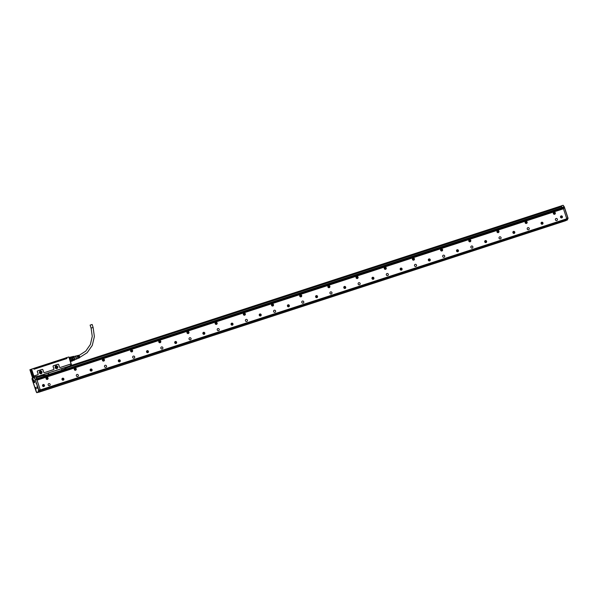 <?xml version="1.0" encoding="UTF-8"?>
<svg xmlns="http://www.w3.org/2000/svg" width="598" height="598" viewBox="0 0 598 598"><rect width="100%" height="100%" fill="white"/><g stroke="black" fill="none" stroke-linecap="round" stroke-linejoin="round"><path stroke-width="0.9" d="M70.19 365.827L36.934 376.65L70.19 365.827L61.34 368.906L62.364 369.998L67.088 367.628L561.425 206.706M71.169 364.257L70.758 364.003L71.297 364.645L70.198 365.557M70.796 364.055L60.226 367.493A0.62 0.591 69.1 0 1 59.464 367.09L58.686 364.72A0.62 0.591 69.1 0 0 57.924 364.317L53.528 365.744A0.62 0.591 69.1 0 0 53.162 366.522L53.087 366.544A0.688 0.65 -110.9 0 1 53.491 365.692L53.528 365.744M53.087 366.544L53.865 368.914A0.561 0.531 69.1 0 1 53.536 369.609L53.573 369.661A0.62 0.591 69.1 0 0 53.94 368.884L53.162 366.522M53.573 369.661L44.439 372.636A0.62 0.591 69.1 0 1 43.684 372.225L42.899 369.863A0.62 0.591 69.1 0 0 42.144 369.452L37.749 370.887A0.62 0.591 69.1 0 0 37.375 371.657L37.3 371.687A0.688 0.65 -110.9 0 1 37.711 370.835L37.749 370.887M37.3 371.687L38.085 374.049A0.561 0.531 69.1 0 1 37.756 374.744L37.794 374.797A0.62 0.591 69.1 0 0 38.16 374.027L37.375 371.657M37.794 374.797L34.265 375.948M36.067 376.531L34.594 376.919L34.086 376.336M57.744 366.828A1.42 1.346 69.1 0 0 56.01 365.901A1.42 1.346 69.1 0 0 56.638 368.652A1.42 1.346 69.1 0 0 57.744 366.828M41.957 371.971A1.42 1.346 69.1 0 0 40.23 371.044A1.42 1.346 69.1 0 0 40.858 373.787A1.42 1.346 69.1 0 0 41.957 371.971M31.612 369.116L33.727 368.428L29.907 369.758L31.612 369.116L34.213 377.114L39.894 375.761M71.117 365.034L70.235 365.55M68.815 357.006L66.625 357.589L68.815 357.006L71.297 364.645M70.758 364.003L60.226 367.493M57.924 364.317L57.886 364.264A0.688 0.65 -110.9 0 1 58.724 364.713L59.501 367.075A0.561 0.531 69.1 0 0 60.189 367.441M57.886 364.264L53.491 365.692M53.536 369.609L44.439 372.636M42.144 369.452L42.107 369.4A0.688 0.65 -110.9 0 1 42.936 369.848L43.721 372.218A0.561 0.531 69.1 0 0 44.401 372.584M42.107 369.4L37.711 370.835M37.756 374.744L34.228 375.895M57.632 366.866A1.323 1.256 69.1 0 0 55.958 366.021A1.323 1.256 69.1 0 0 55.233 367.65A1.323 1.256 69.1 0 0 57.7 367.389A1.323 1.256 69.1 0 0 57.632 366.866M41.845 372.008A1.323 1.256 69.1 0 0 40.178 371.156A1.323 1.256 69.1 0 0 39.453 372.786A1.323 1.256 69.1 0 0 41.912 372.532A1.323 1.256 69.1 0 0 41.845 372.008M43.153 374.692L48.789 372.995L48.161 374.625L46.651 375.096L48.154 374.625M44.005 374.423L39.931 375.746L44.013 374.423M65.87 367.456L70.198 365.886M36.269 376.531L32.666 377.697L34.206 376.949L31.432 369.175M68.89 356.931L71.498 364.81L68.89 356.931M66.699 357.694L66.976 358.523L34.004 369.258L33.727 368.428M56.683 368.555A1.323 1.256 69.1 0 0 55.756 366.118M40.903 373.69A1.323 1.256 69.1 0 0 39.976 371.261M43.146 374.699L42.944 375.312M62.364 370.035L46.644 375.103L42.929 375.619L43.235 374.811L44.073 374.55M67.14 367.74L66.617 367.127M29.907 369.714L30.543 371.679A26.409 8.11 -108 0 0 32.501 377.592L32.606 377.622M66.632 357.552L65.085 358.187M32.718 373.399L33.032 374.311M32.77 375.993A1.293 0.396 -108 0 0 33.54 377.076A1.293 0.396 -108 0 0 33.51 375.708A1.293 0.396 -108 0 0 32.74 374.617A1.293 0.396 -108 0 0 32.77 375.993M32.524 375.918L32.187 375.342L32.12 376.067L32.598 376.605L32.524 375.918M30.603 371.223A2.272 0.695 -108 0 0 31.373 373.444A2.272 0.695 -108 0 0 32.299 374.161A2.272 0.695 -108 0 0 32.434 372.853A2.272 0.695 -108 0 0 30.902 369.87A2.272 0.695 -108 0 0 30.603 371.223M55.764 366.679A0.777 0.74 69.1 0 0 55.315 367.665A0.777 0.74 69.1 0 0 56.287 368.144A0.777 0.74 69.1 0 0 56.713 367.172A0.777 0.74 69.1 0 0 55.764 366.679M40.477 373.294A0.777 0.74 69.1 0 0 40.926 372.307A0.777 0.74 69.1 0 0 39.954 371.829A0.777 0.74 69.1 0 0 39.528 372.801A0.777 0.74 69.1 0 0 40.477 373.294M42.929 375.619L36.433 377.585L43.019 375.185L36.411 377.562L42.877 375.477M66.834 367.426L561.41 206.654M67.058 367.606L561.425 206.699L67.073 367.598M36.912 367.359L34.572 368.121M53.207 362.014L55.457 361.327M38.317 367.852L62.536 359.966M38.287 367.733L37.457 368.129M37.226 368.204L33.966 369.138M63.418 359.675L62.506 359.846M36.127 368.562L35.596 368.734M38.392 367.822L61.422 360.213M32.225 375.365L32.613 376.561M55.838 368.166A0.777 0.74 69.1 0 0 55.382 366.978M40.051 373.302A0.777 0.74 69.1 0 0 39.603 372.12M63.366 359.57L66.789 358.456L63.732 359.533M33.593 368.45L66.341 357.783L66.587 358.516M35.581 368.697L33.989 369.213M37.211 368.166L36.112 368.518M66.55 357.716L66.782 358.464L66.341 357.783M33.451 375.537L33.204 376.037M33.084 375.671L32.718 374.886L33.466 375.514C32.942 374.498 32.703 374.468 32.733 375.432M33.391 375.537L32.77 375.776M33.518 375.925L33.361 376.875L32.897 376.157L33.593 375.895M70.078 360.482A1.958 0.605 -108 0 0 69.988 360.018L70.205 360.078A2.115 0.65 72 0 1 70.325 360.893L70.115 360.908M69.473 358.643A1.958 0.605 -108 0 1 69.667 359.054L72.485 358.142A1.958 0.605 -108 0 1 72.807 359.106L69.988 360.018M69.667 359.054L72.448 358.053A1.958 0.605 -108 0 0 72.104 357.417L72.066 357.357A1.958 0.605 -108 0 0 71.655 356.976L69.181 357.776M72.448 358.053L74.361 357.432L74.735 358.568A1.958 0.605 -108 0 1 74.84 359.301L74.728 359.981L74.84 359.301L72.934 359.921A1.958 0.605 72 0 1 72.934 359.996A1.958 0.605 72 0 1 72.844 360.572L70.429 361.536M70.377 361.379L72.844 360.572M72.934 359.921A1.958 0.605 -108 0 0 72.829 359.189A1.958 0.605 72 0 0 72.807 359.106L70.205 360.078M69.248 358.277L69.42 358.172A2.115 0.65 72 0 1 69.809 358.875M72.066 357.357L69.42 358.172M71.655 356.976L69.129 357.619M32.337 372.36L32.427 372.816A2.183 0.673 72 0 1 32.225 374.101A2.183 0.673 72 0 1 31.978 374.056A2.183 0.673 72 0 1 31.963 374.049A2.145 0.658 72 0 1 30.655 371.268A2.145 0.658 72 0 1 30.685 370.169L31.993 371.298M72.934 359.996L70.325 360.893M72.859 360.063A2.115 0.65 -108 0 0 72.739 359.256M72.343 358.053A2.115 0.65 -108 0 0 71.962 357.342M74.735 358.568L72.829 359.189M74.361 357.432A1.958 0.605 -108 0 0 74.204 357.126A1.958 0.605 -108 0 0 74.01 356.797L73.524 356.341L74.01 356.797L72.104 357.417M73.3 356.415A1.958 0.605 -108 0 1 73.405 356.341A1.958 0.605 -108 0 1 73.524 356.341L71.625 356.961M30.707 370.132L30.685 370.169A2.145 0.658 72 0 1 31.567 370.558A2.145 0.658 72 0 1 32.382 372.808A2.145 0.658 72 0 1 31.948 374.042L31.978 374.056M74.488 360.071A1.958 0.605 -108 0 0 74.615 360.071A1.958 0.605 -108 0 0 74.728 359.981L72.829 360.601M74.847 359.51A1.839 0.561 -108 0 0 74.855 359.465A1.839 0.561 -108 0 0 74.264 357.17A1.839 0.561 -108 0 0 73.95 356.7A1.839 0.561 -108 0 0 73.92 356.655M31.634 371.209L31.074 370.685L30.939 371.47L31.634 371.209M31.978 373.384L31.664 371.253M30.939 371.47L31.956 373.391M74.84 359.577L75.968 359.211A1.555 0.478 -108 0 0 76.125 358.942A1.555 0.478 -108 0 0 75.797 357.208A1.555 0.478 -108 0 0 75.004 356.244L73.875 356.61M75.804 359.263A1.652 0.508 -108 0 0 76.036 359.271A1.652 0.508 -108 0 0 76.163 359.017A1.652 0.508 -108 0 0 75.849 357.245A1.652 0.508 -108 0 0 75.019 356.154A1.652 0.508 -108 0 0 74.84 356.296M76.252 359.114A1.555 0.478 -108 0 0 76.29 359.092A1.555 0.478 -108 0 0 76.409 358.852A1.555 0.478 -108 0 0 76.11 357.185A1.555 0.478 -108 0 0 75.326 356.146A1.555 0.478 -108 0 0 75.296 356.154L75.019 356.154M78.846 357.985A1.36 0.419 -108 0 0 79.011 358.008L79.564 357.791A1.323 0.404 -108 0 0 79.691 357.567A1.323 0.404 -108 0 0 79.422 356.102A1.323 0.404 -108 0 0 78.742 355.272L78.166 355.421A1.36 0.419 -108 0 0 78.054 355.541M79.011 358.008A1.36 0.419 -108 0 0 79.145 357.783A1.36 0.419 -108 0 0 79.063 356.871L78.787 356.961A1.383 0.426 -108 0 1 78.869 357.888A1.383 0.426 -108 0 1 78.734 358.12L78.405 358.254A1.405 0.434 -108 0 0 78.547 358.015A1.405 0.434 -108 0 0 78.458 357.066L78.181 357.156A1.428 0.441 -108 0 1 78.271 358.127A1.428 0.441 -108 0 1 78.129 358.366L77.8 358.494A1.45 0.441 -108 0 0 77.942 358.254A1.45 0.441 -108 0 0 77.845 357.26L77.568 357.35A1.465 0.449 -108 0 1 77.665 358.359A1.465 0.449 -108 0 1 77.523 358.606L76.036 359.271M75.311 356.146L76.619 355.817A1.465 0.449 -108 0 1 77.374 356.759L77.65 356.67A1.45 0.441 -108 0 0 76.903 355.743L77.247 355.653A1.428 0.441 -108 0 1 77.979 356.565L78.256 356.475A1.405 0.434 -108 0 0 77.538 355.578L77.882 355.496A1.383 0.426 -108 0 1 78.592 356.371L78.869 356.281A1.36 0.419 -108 0 0 78.166 355.421M77.605 355.877L78.166 356.505M78.203 355.683L78.787 356.303M78.929 357.768L79.063 356.871M78.308 357.97L78.458 357.066M77.688 358.172L77.845 357.26M77 356.072L77.546 356.707M91.098 328.093L93.109 327.427L92.129 324.467L90.119 325.133L91.098 328.093L92.256 336.405L90.388 344.463L85.753 351.116L79.026 355.429M553.927 212.387A0.934 0.89 69.1 0 0 553.643 213.927A0.934 0.89 69.1 0 0 554.593 214.129A0.934 0.89 -110.9 0 1 553.673 213.92A0.934 0.89 -110.9 0 1 553.942 212.38A0.934 0.89 -110.9 0 1 554.929 213.882A0.912 0.867 -110.9 0 1 553.696 213.897A0.912 0.867 -110.9 0 1 553.636 212.619A0.912 0.867 -110.9 0 1 554.869 212.604A0.934 0.89 -110.9 0 1 554.608 214.129L554.877 212.589L553.912 212.387M553.898 212.23A1.091 1.039 -110.9 0 1 555.28 213.157A1.091 1.039 -110.9 0 1 554.675 214.263M554.152 214.293A1.091 1.039 -110.9 0 1 553.942 212.215A1.091 1.039 -110.9 0 1 555.363 213.15A1.091 1.039 -110.9 0 1 554.152 214.293M40.343 390.15L37.039 380.156L563.466 208.784L566.777 218.778L40.103 390.008M63.68 379.917A1.046 0.994 -110.9 0 1 62.125 379.76A1.046 0.994 -110.9 0 1 62.573 378.22A1.046 0.994 -110.9 0 1 63.68 379.917M90.38 369.295A1.046 0.994 -110.9 0 1 91.943 369.452A1.046 0.994 -110.9 0 1 91.494 370.992A1.046 0.994 -110.9 0 1 90.38 369.295M118.561 360.123A1.046 0.994 -110.9 0 1 120.123 360.28A1.046 0.994 -110.9 0 1 119.675 361.82A1.046 0.994 -110.9 0 1 118.561 360.123M146.749 350.951A1.046 0.994 -110.9 0 1 148.304 351.108A1.046 0.994 -110.9 0 1 147.856 352.648A1.046 0.994 -110.9 0 1 146.749 350.951M174.93 341.772A1.046 0.994 -110.9 0 1 176.485 341.929A1.046 0.994 -110.9 0 1 176.036 343.469A1.046 0.994 -110.9 0 1 174.93 341.772M203.111 332.6A1.046 0.994 -110.9 0 1 204.673 332.757A1.046 0.994 -110.9 0 1 204.217 334.297A1.046 0.994 -110.9 0 1 203.111 332.6M231.291 323.428A1.046 0.994 -110.9 0 1 232.854 323.585A1.046 0.994 -110.9 0 1 232.405 325.125A1.046 0.994 -110.9 0 1 231.291 323.428M259.472 314.249A1.046 0.994 -110.9 0 1 261.034 314.413A1.046 0.994 -110.9 0 1 260.586 315.946A1.046 0.994 -110.9 0 1 259.472 314.249M287.653 305.077A1.046 0.994 -110.9 0 1 289.215 305.234A1.046 0.994 -110.9 0 1 288.767 306.774A1.046 0.994 -110.9 0 1 287.653 305.077M315.834 295.905A1.046 0.994 -110.9 0 1 317.396 296.062A1.046 0.994 -110.9 0 1 316.947 297.602A1.046 0.994 -110.9 0 1 315.834 295.905M344.014 286.726A1.046 0.994 -110.9 0 1 345.577 286.891A1.046 0.994 -110.9 0 1 345.128 288.423A1.046 0.994 -110.9 0 1 344.014 286.726M372.195 277.554A1.046 0.994 -110.9 0 1 373.757 277.711A1.046 0.994 -110.9 0 1 373.309 279.251A1.046 0.994 -110.9 0 1 372.195 277.554M400.376 268.382A1.046 0.994 -110.9 0 1 401.938 268.539A1.046 0.994 -110.9 0 1 401.49 270.079A1.046 0.994 -110.9 0 1 400.376 268.382M428.557 259.203A1.046 0.994 -110.9 0 1 430.119 259.368A1.046 0.994 -110.9 0 1 429.67 260.9A1.046 0.994 -110.9 0 1 428.557 259.203M456.745 250.031A1.046 0.994 -110.9 0 1 458.3 250.188A1.046 0.994 -110.9 0 1 457.851 251.728A1.046 0.994 -110.9 0 1 456.745 250.031M484.926 240.859A1.046 0.994 -110.9 0 1 486.48 241.016A1.046 0.994 -110.9 0 1 486.032 242.556A1.046 0.994 -110.9 0 1 484.926 240.859M513.106 231.68A1.046 0.994 -110.9 0 1 514.661 231.845A1.046 0.994 -110.9 0 1 514.213 233.377A1.046 0.994 -110.9 0 1 513.106 231.68M541.287 222.508A1.046 0.994 -110.9 0 1 542.849 222.665A1.046 0.994 -110.9 0 1 542.401 224.205A1.046 0.994 -110.9 0 1 541.287 222.508M44.237 386.248A1.046 0.994 -110.9 0 1 42.675 386.084A1.046 0.994 -110.9 0 1 43.123 384.551A1.046 0.994 -110.9 0 1 44.237 386.248M562.21 217.62A1.046 0.994 -110.9 0 1 560.647 217.463A1.046 0.994 -110.9 0 1 561.096 215.923A1.046 0.994 -110.9 0 1 562.21 217.62M48.161 384.985A1.091 1.039 -110.9 0 1 48.759 383.647A1.091 1.039 -110.9 0 1 50.127 384.35A1.091 1.039 -110.9 0 1 49.529 385.688A1.091 1.039 -110.9 0 1 48.161 384.985M76.342 375.813A1.091 1.039 -110.9 0 1 76.94 374.475A1.091 1.039 -110.9 0 1 78.316 375.17A1.091 1.039 -110.9 0 1 77.718 376.508A1.091 1.039 -110.9 0 1 76.342 375.813M104.523 366.641A1.091 1.039 -110.9 0 1 105.121 365.303A1.091 1.039 -110.9 0 1 106.496 365.998A1.091 1.039 -110.9 0 1 105.898 367.336A1.091 1.039 -110.9 0 1 104.523 366.641M132.704 357.462A1.091 1.039 -110.9 0 1 133.302 356.124A1.091 1.039 -110.9 0 1 134.677 356.827A1.091 1.039 -110.9 0 1 134.079 358.165A1.091 1.039 -110.9 0 1 132.704 357.462M160.884 348.29A1.091 1.039 -110.9 0 1 161.482 346.952A1.091 1.039 -110.9 0 1 162.858 347.647A1.091 1.039 -110.9 0 1 162.26 348.985A1.091 1.039 -110.9 0 1 160.884 348.29M189.065 339.118A1.091 1.039 -110.9 0 1 189.663 337.78A1.091 1.039 -110.9 0 1 191.039 338.475A1.091 1.039 -110.9 0 1 190.441 339.814A1.091 1.039 -110.9 0 1 189.065 339.118M217.246 329.939A1.091 1.039 -110.9 0 1 217.844 328.601A1.091 1.039 -110.9 0 1 219.219 329.304A1.091 1.039 -110.9 0 1 218.621 330.642A1.091 1.039 -110.9 0 1 217.246 329.939M245.427 320.767A1.091 1.039 -110.9 0 1 246.025 319.429A1.091 1.039 -110.9 0 1 247.4 320.124A1.091 1.039 -110.9 0 1 246.802 321.462A1.091 1.039 -110.9 0 1 245.427 320.767M273.607 311.595A1.091 1.039 -110.9 0 1 274.205 310.257A1.091 1.039 -110.9 0 1 275.581 310.953A1.091 1.039 -110.9 0 1 274.983 312.291A1.091 1.039 -110.9 0 1 273.607 311.595M301.788 302.416A1.091 1.039 -110.9 0 1 302.386 301.078A1.091 1.039 -110.9 0 1 303.762 301.781A1.091 1.039 -110.9 0 1 303.164 303.119A1.091 1.039 -110.9 0 1 301.788 302.416M329.969 293.244A1.091 1.039 -110.9 0 1 330.567 291.906A1.091 1.039 -110.9 0 1 331.942 292.601A1.091 1.039 -110.9 0 1 331.344 293.939A1.091 1.039 -110.9 0 1 329.969 293.244M358.157 284.072A1.091 1.039 -110.9 0 1 358.755 282.734A1.091 1.039 -110.9 0 1 360.123 283.43A1.091 1.039 -110.9 0 1 359.525 284.768A1.091 1.039 -110.9 0 1 358.157 284.072M386.338 274.901A1.091 1.039 -110.9 0 1 386.936 273.555A1.091 1.039 -110.9 0 1 388.304 274.258A1.091 1.039 -110.9 0 1 387.706 275.596A1.091 1.039 -110.9 0 1 386.338 274.901M414.519 265.721A1.091 1.039 -110.9 0 1 415.117 264.383A1.091 1.039 -110.9 0 1 416.492 265.078A1.091 1.039 -110.9 0 1 415.894 266.416A1.091 1.039 -110.9 0 1 414.519 265.721M442.699 256.549A1.091 1.039 -110.9 0 1 443.297 255.211A1.091 1.039 -110.9 0 1 444.673 255.907A1.091 1.039 -110.9 0 1 444.075 257.245A1.091 1.039 -110.9 0 1 442.699 256.549M470.88 247.378A1.091 1.039 -110.9 0 1 471.478 246.032A1.091 1.039 -110.9 0 1 472.854 246.735A1.091 1.039 -110.9 0 1 472.256 248.073A1.091 1.039 -110.9 0 1 470.88 247.378M499.061 238.198A1.091 1.039 -110.9 0 1 499.659 236.86A1.091 1.039 -110.9 0 1 501.034 237.556A1.091 1.039 -110.9 0 1 500.436 238.894A1.091 1.039 -110.9 0 1 499.061 238.198M527.242 229.027A1.091 1.039 -110.9 0 1 527.84 227.689A1.091 1.039 -110.9 0 1 529.215 228.384A1.091 1.039 -110.9 0 1 528.617 229.722A1.091 1.039 -110.9 0 1 527.242 229.027M555.422 219.855A1.091 1.039 -110.9 0 1 556.02 218.509A1.091 1.039 -110.9 0 1 557.396 219.212A1.091 1.039 -110.9 0 1 556.798 220.55A1.091 1.039 -110.9 0 1 555.422 219.855M47.235 377.308A1.091 1.039 -110.9 0 1 47.451 379.386A1.091 1.039 -110.9 0 1 46.024 378.452A1.091 1.039 -110.9 0 1 47.235 377.308M75.071 370.259A1.091 1.039 -110.9 0 1 74.855 368.181A1.091 1.039 -110.9 0 1 76.282 369.116A1.091 1.039 -110.9 0 1 75.071 370.259M103.252 361.087A1.091 1.039 -110.9 0 1 103.035 359.002A1.091 1.039 -110.9 0 1 104.463 359.944A1.091 1.039 -110.9 0 1 103.252 361.087M131.433 351.908A1.091 1.039 -110.9 0 1 131.216 349.83A1.091 1.039 -110.9 0 1 132.644 350.764A1.091 1.039 -110.9 0 1 131.433 351.908M159.614 342.736A1.091 1.039 -110.9 0 1 159.397 340.658A1.091 1.039 -110.9 0 1 160.825 341.593A1.091 1.039 -110.9 0 1 159.614 342.736M187.794 333.564A1.091 1.039 -110.9 0 1 187.578 331.479A1.091 1.039 -110.9 0 1 189.005 332.421A1.091 1.039 -110.9 0 1 187.794 333.564M215.975 324.385A1.091 1.039 -110.9 0 1 215.758 322.307A1.091 1.039 -110.9 0 1 217.186 323.241A1.091 1.039 -110.9 0 1 215.975 324.385M244.156 315.213A1.091 1.039 -110.9 0 1 243.947 313.135A1.091 1.039 -110.9 0 1 245.367 314.07A1.091 1.039 -110.9 0 1 244.156 315.213M272.344 306.041A1.091 1.039 -110.9 0 1 272.127 303.956A1.091 1.039 -110.9 0 1 273.548 304.898A1.091 1.039 -110.9 0 1 272.344 306.041M300.525 296.862A1.091 1.039 -110.9 0 1 300.308 294.784A1.091 1.039 -110.9 0 1 301.736 295.718A1.091 1.039 -110.9 0 1 300.525 296.862M328.706 287.69A1.091 1.039 -110.9 0 1 328.489 285.612A1.091 1.039 -110.9 0 1 329.917 286.547A1.091 1.039 -110.9 0 1 328.706 287.69M356.886 278.519A1.091 1.039 -110.9 0 1 356.67 276.433A1.091 1.039 -110.9 0 1 358.097 277.375A1.091 1.039 -110.9 0 1 356.886 278.519M385.067 269.339A1.091 1.039 -110.9 0 1 384.85 267.261A1.091 1.039 -110.9 0 1 386.278 268.196A1.091 1.039 -110.9 0 1 385.067 269.339M413.248 260.167A1.091 1.039 -110.9 0 1 413.031 258.089A1.091 1.039 -110.9 0 1 414.459 259.024A1.091 1.039 -110.9 0 1 413.248 260.167M441.429 250.996A1.091 1.039 -110.9 0 1 441.212 248.91A1.091 1.039 -110.9 0 1 442.64 249.852A1.091 1.039 -110.9 0 1 441.429 250.996M469.609 241.816A1.091 1.039 -110.9 0 1 469.393 239.738A1.091 1.039 -110.9 0 1 470.82 240.673A1.091 1.039 -110.9 0 1 469.609 241.816M497.79 232.644A1.091 1.039 -110.9 0 1 497.573 230.566A1.091 1.039 -110.9 0 1 499.001 231.501A1.091 1.039 -110.9 0 1 497.79 232.644M525.971 223.473A1.091 1.039 -110.9 0 1 525.754 221.387A1.091 1.039 -110.9 0 1 527.182 222.329A1.091 1.039 -110.9 0 1 525.971 223.473M37.039 380.156L36.68 379.498M566.777 218.778L39.737 390.726L565.88 219.444L566.224 220.475L564.908 220.976L38.683 392.116M566.598 218.846L40.215 390.202L39.483 390.644L39.737 391.712L36.747 392.609L38.691 392.139M40.171 390.382L39.483 390.644M40.126 389.799L39.752 389.926L40.126 389.634L36.889 379.85L36.418 379.842L36.792 379.723M63.291 380.179A1.046 0.994 69.1 0 0 63.724 378.661A1.046 0.994 69.1 0 0 62.551 378.228M91.472 370.999A1.046 0.994 69.1 0 0 91.905 369.482A1.046 0.994 69.1 0 0 90.732 369.056M119.652 361.827A1.046 0.994 69.1 0 0 120.086 360.31A1.046 0.994 69.1 0 0 118.912 359.876M147.833 352.656A1.046 0.994 69.1 0 0 148.267 351.138A1.046 0.994 69.1 0 0 147.093 350.705M176.014 343.476A1.046 0.994 69.1 0 0 176.447 341.959A1.046 0.994 69.1 0 0 175.274 341.533M204.195 334.304A1.046 0.994 69.1 0 0 204.628 332.787A1.046 0.994 69.1 0 0 203.455 332.353M232.383 325.133A1.046 0.994 69.1 0 0 232.816 323.615A1.046 0.994 69.1 0 0 231.635 323.182M260.564 315.953A1.046 0.994 69.1 0 0 260.997 314.436A1.046 0.994 69.1 0 0 259.816 314.01M288.744 306.781A1.046 0.994 69.1 0 0 289.178 305.264A1.046 0.994 69.1 0 0 287.997 304.831M316.925 297.61A1.046 0.994 69.1 0 0 317.359 296.092A1.046 0.994 69.1 0 0 316.178 295.659M345.106 288.43A1.046 0.994 69.1 0 0 345.539 286.913A1.046 0.994 69.1 0 0 344.358 286.487M373.287 279.259A1.046 0.994 69.1 0 0 373.72 277.741A1.046 0.994 69.1 0 0 372.547 277.308M401.467 270.087A1.046 0.994 69.1 0 0 401.901 268.569A1.046 0.994 69.1 0 0 400.727 268.136M429.648 260.907A1.046 0.994 69.1 0 0 430.082 259.39A1.046 0.994 69.1 0 0 428.908 258.964M457.829 251.736A1.046 0.994 69.1 0 0 458.262 250.218A1.046 0.994 69.1 0 0 457.089 249.785M486.01 242.564A1.046 0.994 69.1 0 0 486.443 241.046A1.046 0.994 69.1 0 0 485.27 240.613M514.19 233.384A1.046 0.994 69.1 0 0 514.624 231.867A1.046 0.994 69.1 0 0 513.45 231.441M542.371 224.213A1.046 0.994 69.1 0 0 542.805 222.695A1.046 0.994 69.1 0 0 541.631 222.262M43.848 386.51A1.046 0.994 69.1 0 0 44.282 384.985A1.046 0.994 69.1 0 0 43.101 384.559M561.821 217.881A1.046 0.994 69.1 0 0 562.255 216.364A1.046 0.994 69.1 0 0 561.074 215.938M46.637 377.368A1.091 1.039 -110.9 0 1 48.019 378.295A1.091 1.039 -110.9 0 1 47.406 379.401M74.817 368.196A1.091 1.039 -110.9 0 1 76.2 369.123A1.091 1.039 -110.9 0 1 75.595 370.229M102.998 359.017A1.091 1.039 -110.9 0 1 104.381 359.951A1.091 1.039 -110.9 0 1 103.775 361.057M131.179 349.845A1.091 1.039 -110.9 0 1 132.562 350.772A1.091 1.039 -110.9 0 1 131.956 351.878M159.36 340.673A1.091 1.039 -110.9 0 1 160.742 341.6A1.091 1.039 -110.9 0 1 160.137 342.706M187.54 331.494A1.091 1.039 -110.9 0 1 188.923 332.428A1.091 1.039 -110.9 0 1 188.318 333.535M215.721 322.322A1.091 1.039 -110.9 0 1 217.104 323.249A1.091 1.039 -110.9 0 1 216.498 324.355M243.902 313.15A1.091 1.039 -110.9 0 1 245.285 314.077A1.091 1.039 -110.9 0 1 244.679 315.183M272.083 303.971A1.091 1.039 -110.9 0 1 273.465 304.905A1.091 1.039 -110.9 0 1 272.86 306.012M300.263 294.799A1.091 1.039 -110.9 0 1 301.646 295.726A1.091 1.039 -110.9 0 1 301.041 296.832M328.444 285.627A1.091 1.039 -110.9 0 1 329.834 286.554A1.091 1.039 -110.9 0 1 329.221 287.66M356.632 276.448A1.091 1.039 -110.9 0 1 358.015 277.382A1.091 1.039 -110.9 0 1 357.402 278.489M384.813 267.276A1.091 1.039 -110.9 0 1 386.196 268.203A1.091 1.039 -110.9 0 1 385.583 269.309M412.994 258.104A1.091 1.039 -110.9 0 1 414.377 259.031A1.091 1.039 -110.9 0 1 413.771 260.137M441.175 248.925A1.091 1.039 -110.9 0 1 442.557 249.859A1.091 1.039 -110.9 0 1 441.952 250.966M469.355 239.753A1.091 1.039 -110.9 0 1 470.738 240.68A1.091 1.039 -110.9 0 1 470.133 241.786M497.536 230.581A1.091 1.039 -110.9 0 1 498.919 231.508A1.091 1.039 -110.9 0 1 498.313 232.615M525.717 221.402A1.091 1.039 -110.9 0 1 527.1 222.336A1.091 1.039 -110.9 0 1 526.494 223.443M563.421 208.784L563.219 208.246L36.792 379.618L563.219 208.246M40.171 390.546L566.605 219.174M565.94 219.518L39.498 390.815M566.65 218.412L566.979 218.121L567.128 218.599L566.598 219.01M560.61 206.594L561.253 205.914L562.583 208.291L562.359 207.611L37.098 378.609L562.284 207.491M36.852 379.7L563.742 208.336L563.615 207.954L562.628 208.276M34.064 377.495L32.143 378.228L35.91 376.889L37.323 379.281L36.336 379.603L36.889 379.85M40.126 389.634L39.7 389.776L40.193 390.135M62.558 378.34L62.536 378.347A0.934 0.89 69.1 0 0 62.132 379.73A0.934 0.89 69.1 0 0 63.209 380.089L63.224 380.089A0.934 0.89 69.1 0 0 63.62 378.706A0.934 0.89 69.1 0 0 62.222 378.564A0.934 0.89 69.1 0 0 63.224 380.089M90.724 369.168A0.934 0.89 69.1 0 0 90.313 370.551A0.934 0.89 69.1 0 0 91.389 370.917L91.404 370.91A0.934 0.89 69.1 0 0 91.808 369.534A0.934 0.89 69.1 0 0 90.41 369.392A0.934 0.89 69.1 0 0 91.404 370.91M118.92 359.989L118.897 360.003A0.934 0.89 69.1 0 0 118.494 361.379A0.934 0.89 69.1 0 0 119.57 361.745L119.585 361.738A0.934 0.89 69.1 0 0 119.989 360.362A0.934 0.89 69.1 0 0 118.591 360.22A0.934 0.89 69.1 0 0 119.585 361.738M147.101 350.817L147.078 350.824A0.934 0.89 69.1 0 0 146.674 352.207A0.934 0.89 69.1 0 0 147.751 352.566L147.766 352.566A0.934 0.89 69.1 0 0 148.169 351.183A0.934 0.89 69.1 0 0 146.772 351.041A0.934 0.89 69.1 0 0 147.766 352.566M175.281 341.645L175.259 341.652A0.934 0.89 69.1 0 0 174.855 343.028A0.934 0.89 69.1 0 0 175.932 343.394L175.947 343.387A0.934 0.89 69.1 0 0 176.35 342.011A0.934 0.89 69.1 0 0 174.952 341.869A0.934 0.89 69.1 0 0 175.947 343.387M203.111 332.705A0.934 0.89 69.1 0 0 204.12 334.222L204.127 334.215A0.934 0.89 69.1 0 0 204.531 332.839A0.934 0.89 69.1 0 0 203.111 332.705M231.291 323.533A0.934 0.89 69.1 0 0 232.301 325.043L232.308 325.043A0.934 0.89 69.1 0 0 232.712 323.66A0.934 0.89 69.1 0 0 231.291 323.533M259.801 314.129L259.824 314.122A0.934 0.89 69.1 0 0 259.42 315.497A0.934 0.89 69.1 0 0 260.818 315.639A0.934 0.89 69.1 0 0 259.801 314.129A0.934 0.89 69.1 0 0 259.397 315.505A0.934 0.89 69.1 0 0 260.481 315.871M287.653 305.182A0.934 0.89 69.1 0 0 288.662 306.699L288.67 306.692A0.934 0.89 69.1 0 0 289.073 305.316A0.934 0.89 69.1 0 0 287.653 305.182M316.163 295.778L316.185 295.771A0.934 0.89 69.1 0 0 315.789 297.146A0.934 0.89 69.1 0 0 317.187 297.288A0.934 0.89 69.1 0 0 316.163 295.778A0.934 0.89 69.1 0 0 315.766 297.161A0.934 0.89 69.1 0 0 316.843 297.52M344.014 286.831A0.934 0.89 69.1 0 0 345.024 288.348L345.039 288.341A0.934 0.89 69.1 0 0 345.435 286.965A0.934 0.89 69.1 0 0 344.014 286.831M372.195 277.659A0.934 0.89 69.1 0 0 373.204 279.176L373.219 279.169A0.934 0.89 69.1 0 0 373.615 277.793A0.934 0.89 69.1 0 0 372.532 277.435A0.934 0.89 69.1 0 0 372.195 277.659M400.383 268.487A0.934 0.89 69.1 0 0 401.385 269.997L401.4 269.997A0.934 0.89 69.1 0 0 401.796 268.614A0.934 0.89 69.1 0 0 400.383 268.487M428.893 259.084L428.916 259.076A0.934 0.89 69.1 0 0 428.489 260.459A0.934 0.89 69.1 0 0 429.566 260.825L429.581 260.818A0.934 0.89 69.1 0 0 429.984 259.442A0.934 0.89 69.1 0 0 428.564 259.308A0.934 0.89 69.1 0 0 429.581 260.818M456.745 250.136A0.934 0.89 69.1 0 0 457.747 251.653L457.762 251.646A0.934 0.89 69.1 0 0 458.165 250.27A0.934 0.89 69.1 0 0 456.745 250.136M485.255 240.732L485.277 240.725A0.934 0.89 69.1 0 0 484.851 242.115A0.934 0.89 69.1 0 0 485.927 242.474L485.942 242.474A0.934 0.89 69.1 0 0 486.346 241.091A0.934 0.89 69.1 0 0 484.926 240.964A0.934 0.89 69.1 0 0 485.942 242.474M513.106 231.785A0.934 0.89 69.1 0 0 514.116 233.302A0.934 0.89 69.1 0 0 514.527 231.919A0.934 0.89 69.1 0 0 513.106 231.785M541.616 222.389L541.639 222.381A0.934 0.89 69.1 0 0 541.212 223.764A0.934 0.89 69.1 0 0 542.633 223.899A0.934 0.89 69.1 0 0 541.616 222.389A0.934 0.89 69.1 0 0 541.235 223.757A0.934 0.89 69.1 0 0 542.304 224.123L542.281 224.13M43.086 384.678L43.108 384.671A0.934 0.89 69.1 0 0 42.682 386.054A0.934 0.89 69.1 0 0 44.103 386.188A0.934 0.89 69.1 0 0 43.108 384.671A0.934 0.89 69.1 0 0 42.705 386.046A0.934 0.89 69.1 0 0 43.774 386.42L43.774 386.42M561.059 216.057L561.081 216.05A0.934 0.89 69.1 0 0 560.662 217.433A0.934 0.89 69.1 0 0 562.083 217.567A0.934 0.89 69.1 0 0 561.081 216.05A0.934 0.89 69.1 0 0 560.685 217.425A0.934 0.89 69.1 0 0 561.746 217.792L561.724 217.799M46.674 377.517L47.616 377.727L47.317 379.274A0.934 0.89 -110.9 0 1 46.382 379.065A0.934 0.89 -110.9 0 1 46.666 377.525A0.934 0.89 69.1 0 0 46.412 379.057A0.934 0.89 69.1 0 0 47.339 379.267A0.934 0.89 69.1 0 0 47.616 377.727A0.934 0.89 69.1 0 0 46.674 377.517L46.651 377.525M74.862 368.346L75.797 368.547A0.912 0.867 -110.9 0 1 75.849 369.841A0.912 0.867 -110.9 0 1 74.615 369.863A0.912 0.867 -110.9 0 1 74.556 368.585A0.912 0.867 -110.9 0 1 75.789 368.562L75.498 370.102A0.934 0.89 -110.9 0 1 74.563 369.893A0.934 0.89 -110.9 0 1 74.847 368.346A0.934 0.89 69.1 0 0 74.593 369.885A0.934 0.89 69.1 0 0 75.527 370.087A0.934 0.89 69.1 0 0 75.797 368.547A0.934 0.89 69.1 0 0 74.862 368.346L74.832 368.353M103.043 359.166L103.977 359.376L103.678 360.923A0.934 0.89 -110.9 0 1 102.744 360.721A0.934 0.89 -110.9 0 1 103.028 359.174A0.934 0.89 69.1 0 0 102.774 360.706A0.934 0.89 69.1 0 0 103.708 360.915A0.934 0.89 69.1 0 0 103.977 359.376A0.934 0.89 69.1 0 0 103.043 359.166L103.013 359.181M131.194 350.002L132.158 350.204A0.912 0.867 -110.9 0 1 132.21 351.497A0.912 0.867 -110.9 0 1 130.977 351.512A0.912 0.867 -110.9 0 1 130.917 350.234A0.912 0.867 -110.9 0 1 132.151 350.211L131.889 351.744A0.934 0.89 69.1 0 0 132.158 350.204A0.934 0.89 69.1 0 0 131.224 349.994A0.934 0.89 69.1 0 0 130.955 351.534A0.934 0.89 69.1 0 0 131.889 351.744L131.859 351.751A0.934 0.89 -110.9 0 1 130.925 351.542A0.934 0.89 -110.9 0 1 131.209 350.002M159.404 340.823L160.339 341.024L160.04 342.579A0.934 0.89 -110.9 0 1 159.105 342.37A0.934 0.89 -110.9 0 1 159.389 340.823A0.934 0.89 69.1 0 0 159.135 342.362A0.934 0.89 69.1 0 0 160.07 342.564A0.934 0.89 69.1 0 0 160.339 341.024A0.934 0.89 69.1 0 0 159.404 340.823L159.374 340.83M187.555 331.658L188.519 331.853A0.912 0.867 -110.9 0 1 188.572 333.146A0.912 0.867 -110.9 0 1 187.338 333.168A0.912 0.867 -110.9 0 1 187.279 331.883A0.912 0.867 -110.9 0 1 188.512 331.868L188.25 333.392A0.934 0.89 69.1 0 0 188.519 331.853A0.934 0.89 69.1 0 0 187.585 331.643A0.934 0.89 69.1 0 0 187.316 333.183A0.934 0.89 69.1 0 0 188.25 333.392L188.221 333.4A0.934 0.89 -110.9 0 1 187.286 333.198A0.934 0.89 -110.9 0 1 187.57 331.651M215.766 322.471L216.7 322.681A0.912 0.867 -110.9 0 1 216.753 323.974A0.912 0.867 -110.9 0 1 215.519 323.989A0.912 0.867 -110.9 0 1 215.459 322.711A0.912 0.867 -110.9 0 1 216.693 322.688L216.401 324.228A0.934 0.89 -110.9 0 1 215.467 324.019A0.934 0.89 -110.9 0 1 215.751 322.479A0.934 0.89 69.1 0 0 215.497 324.011A0.934 0.89 69.1 0 0 216.431 324.221A0.934 0.89 69.1 0 0 216.7 322.681A0.934 0.89 69.1 0 0 215.766 322.471L215.736 322.479M244.597 315.049A0.934 0.89 -110.9 0 1 243.648 314.847A0.934 0.89 -110.9 0 1 243.932 313.3A0.934 0.89 69.1 0 0 243.678 314.84A0.934 0.89 69.1 0 0 244.612 315.041A0.934 0.89 69.1 0 0 244.881 313.502A0.934 0.89 69.1 0 0 243.947 313.3L243.917 313.307M272.127 304.12L273.062 304.33A0.912 0.867 -110.9 0 1 273.114 305.623A0.912 0.867 -110.9 0 1 271.881 305.645A0.912 0.867 -110.9 0 1 271.821 304.36A0.912 0.867 -110.9 0 1 273.054 304.345L272.763 305.877A0.934 0.89 -110.9 0 1 271.828 305.675A0.934 0.89 -110.9 0 1 272.112 304.128A0.934 0.89 69.1 0 0 271.858 305.66A0.934 0.89 69.1 0 0 272.793 305.87A0.934 0.89 69.1 0 0 273.062 304.33A0.934 0.89 69.1 0 0 272.127 304.12L272.097 304.135M300.958 296.698A0.934 0.89 -110.9 0 1 300.009 296.496A0.934 0.89 -110.9 0 1 300.293 294.956A0.934 0.89 69.1 0 0 300.039 296.488A0.934 0.89 69.1 0 0 300.973 296.698A0.934 0.89 69.1 0 0 301.243 295.158A0.934 0.89 69.1 0 0 300.308 294.949L300.278 294.956M328.489 285.777L329.431 285.979A0.912 0.867 -110.9 0 1 329.476 287.272A0.912 0.867 -110.9 0 1 328.25 287.294A0.912 0.867 -110.9 0 1 328.19 286.016A0.912 0.867 -110.9 0 1 329.416 285.994L329.132 287.533A0.934 0.89 -110.9 0 1 328.197 287.324A0.934 0.89 -110.9 0 1 328.474 285.777A0.934 0.89 69.1 0 0 328.22 287.317A0.934 0.89 69.1 0 0 329.154 287.518A0.934 0.89 69.1 0 0 329.431 285.979A0.934 0.89 69.1 0 0 328.489 285.777L328.459 285.784M357.327 278.354A0.934 0.89 -110.9 0 1 356.378 278.152A0.934 0.89 -110.9 0 1 356.655 276.605A0.934 0.89 69.1 0 0 356.401 278.137A0.934 0.89 69.1 0 0 357.335 278.347A0.934 0.89 69.1 0 0 357.611 276.807A0.934 0.89 69.1 0 0 356.67 276.597L356.647 276.612M384.559 268.973A0.934 0.89 -110.9 0 1 384.843 267.433A0.934 0.89 69.1 0 0 384.589 268.965A0.934 0.89 69.1 0 0 385.523 269.175A0.934 0.89 -110.9 0 1 384.559 268.973M413.689 260.003A0.934 0.89 -110.9 0 1 412.74 259.801A0.934 0.89 -110.9 0 1 413.024 258.254A0.934 0.89 69.1 0 0 412.77 259.794A0.934 0.89 69.1 0 0 413.704 259.995A0.934 0.89 69.1 0 0 413.973 258.456A0.934 0.89 69.1 0 0 413.039 258.254L413.009 258.261M440.92 250.629A0.934 0.89 -110.9 0 1 441.204 249.082A0.934 0.89 69.1 0 0 440.95 250.614A0.934 0.89 69.1 0 0 441.885 250.824A0.934 0.89 -110.9 0 1 440.92 250.629M469.101 241.45A0.934 0.89 -110.9 0 1 469.385 239.91A0.934 0.89 69.1 0 0 469.131 241.443A0.934 0.89 69.1 0 0 470.065 241.652A0.934 0.89 -110.9 0 1 469.101 241.45M497.282 232.278A0.934 0.89 -110.9 0 1 497.566 230.731A0.934 0.89 69.1 0 0 497.312 232.271A0.934 0.89 69.1 0 0 498.246 232.473A0.934 0.89 -110.9 0 1 497.282 232.278M525.463 223.106A0.934 0.89 -110.9 0 1 525.747 221.559A0.934 0.89 69.1 0 0 525.493 223.091A0.934 0.89 69.1 0 0 526.427 223.301A0.934 0.89 -110.9 0 1 525.463 223.106M39.789 390.8L40.073 391.757L38.758 392.258L564.908 220.976M566.336 220.116L567.517 219.728L567.27 218.988L566.089 219.376L566.201 220.326M565.977 219.414L566.089 219.974M566.814 218.928L568.1 218.345L564.153 206.811L567.995 218.382L566.814 218.763M560.984 206.198L561.402 206.624A2.086 0.643 72 0 0 561.851 207.783M563.615 207.954L562.583 208.291M36.5 383.55L38.848 390.644L38.115 390.928L38.369 391.996L36.747 392.609L32.075 379.311L32.053 378.422L33.989 377.682L35.05 379.177L36.366 383.139M37.323 379.281L36.336 379.61A2.183 0.673 -108 0 0 36.456 379.745A2.183 0.673 -108 0 0 36.456 379.752M203.44 332.481L203.462 332.473A0.934 0.89 69.1 0 0 203.058 333.848A0.934 0.89 69.1 0 0 204.127 334.215M231.62 323.301L231.643 323.294A0.934 0.89 69.1 0 0 231.239 324.669A0.934 0.89 69.1 0 0 232.308 325.043M287.982 304.958L288.004 304.95A0.934 0.89 69.1 0 0 287.608 306.326A0.934 0.89 69.1 0 0 288.67 306.692M344.343 286.606L344.366 286.599A0.934 0.89 69.1 0 0 343.97 287.974A0.934 0.89 69.1 0 0 345.039 288.341M372.532 277.435L372.554 277.427A0.934 0.89 69.1 0 0 372.15 278.803A0.934 0.89 69.1 0 0 373.219 279.169M400.712 268.255L400.735 268.248A0.934 0.89 69.1 0 0 400.331 269.623A0.934 0.89 69.1 0 0 401.4 269.997M457.074 249.912L457.096 249.904A0.934 0.89 69.1 0 0 456.693 251.28A0.934 0.89 69.1 0 0 457.762 251.646M513.435 231.561L513.458 231.553A0.934 0.89 69.1 0 0 513.054 232.928A0.934 0.89 69.1 0 0 514.123 233.295L514.101 233.31M564.392 221.088L562.098 221.865L564.392 221.088M42.473 390.995L40.178 391.772L42.473 390.995M37.345 388.289L36.994 386.854L37.345 388.289M34.407 382.593A1.293 0.396 -108 0 0 34.609 382.653A1.293 0.396 -108 0 0 34.579 381.292A1.293 0.396 -108 0 0 33.809 380.201A1.293 0.396 -108 0 0 33.802 380.201A1.293 0.396 -108 0 0 33.682 380.373M33.78 381.375A1.293 0.396 -108 0 0 33.899 381.748M35.693 387.452L36.044 388.879L35.693 387.452M32.726 378.429L33.069 379.865L32.726 378.429M62.827 378.661L62.356 379.259L62.827 379.483M62.895 378.855L62.969 379.438M91.008 369.482L90.537 370.08L91.008 370.312M91.075 369.676L91.15 370.267M119.189 360.31L118.718 360.908L119.189 361.14M119.256 360.504L119.331 361.095M119.473 361.155L119.525 360.646M147.377 351.138L146.899 351.736L147.37 351.96M147.437 351.332L147.512 351.916M147.654 351.983L147.706 351.475M175.558 341.959L175.079 342.557L175.55 342.789M175.618 342.153L175.692 342.744M175.834 342.804L175.887 342.295M203.739 332.787L203.26 333.385L203.739 333.617M203.798 332.981L203.873 333.572M231.919 323.615L231.441 324.213L231.919 324.437M231.979 323.81L232.054 324.393M232.196 324.46L232.248 323.952M260.1 314.443L259.629 315.034L260.1 315.266M260.16 314.63L260.235 315.221M288.281 305.264L287.81 305.862L288.281 306.094M288.348 305.458L288.415 306.049M288.557 306.109L288.61 305.6M316.462 296.092L315.991 296.69L316.462 296.914M316.529 296.287L316.596 296.87M316.738 296.937L316.791 296.429M344.642 286.92L344.171 287.511L344.642 287.743M344.71 287.107L344.777 287.698M344.919 287.758L344.971 287.249M372.823 277.741L372.352 278.339L372.823 278.571M372.89 277.935L372.965 278.526M373.107 278.586L373.152 278.077M401.004 268.569L400.533 269.167L401.004 269.392M401.071 268.764L401.146 269.347M401.288 269.414L401.333 268.906M429.185 259.397L428.714 259.988L429.185 260.22M429.252 259.584L429.327 260.175M429.469 260.235L429.514 259.726M457.373 250.218L456.894 250.816L457.365 251.048M457.433 250.413L457.507 251.003M457.649 251.063L457.702 250.555M485.554 241.046L485.075 241.644L485.546 241.869M485.613 241.241L485.688 241.824M485.83 241.891L485.882 241.383M513.734 231.875L513.256 232.465L513.727 232.697M513.794 232.061L513.869 232.652M514.011 232.712L514.063 232.203M541.915 222.695L541.437 223.293L541.915 223.525M541.975 222.89L542.05 223.48M43.385 384.992L42.914 385.583L43.385 385.815M43.445 385.179L43.519 385.77M43.661 385.83L43.714 385.321M561.358 216.364L560.887 216.962L561.358 217.194M561.425 216.558L561.492 217.149M36.104 377.136L43.116 374.856M66.692 367.179L560.603 206.392L66.684 367.179M66.841 367.351L561.313 206.377M36.231 377.316L43.026 375.103L36.224 377.301M159.83 341.906L159.666 341.488M272.524 305.197L272.396 304.793M328.885 286.846L328.758 286.449M385.254 268.502L385.119 268.098M385.172 268.083L385.306 268.48M36.209 382.855L36.104 383.131A1.555 1.555 0 0 0 36.276 383.684A1.555 0.733 -27.9 0 1 36.276 383.684A1.555 0.733 -27.9 0 1 36.239 383.542L36.269 383.669M36.306 382.66L36.403 383.692L36.149 383.116M37.173 387.526L37.285 387.84A1.555 0.733 -27.9 0 1 37.255 387.713L37.323 386.831M33.548 381.449L34.176 381.21L33.495 380.56L33.989 381.711M33.869 381.345L34.512 381.098L33.518 380.522M34.639 381.479L34.176 382.563M35.798 387.571L35.693 387.855A1.555 1.555 0 0 0 35.865 388.401A1.555 0.733 -27.9 0 1 35.865 388.401A1.555 0.733 -27.9 0 1 35.828 388.259L35.858 388.386M35.895 387.377L35.985 388.408L35.738 387.84M32.823 378.549L32.718 378.833A1.555 1.555 0 0 0 32.89 379.386A1.555 0.733 -27.9 0 1 32.89 379.386A1.555 0.733 -27.9 0 1 32.853 379.244L32.883 379.371M32.92 378.355L32.763 378.818M34.303 381.591L33.675 381.83L34.146 382.548L34.378 381.569M36.822 376.591L39.737 375.821M65.915 367.292L44.065 374.4M48.812 372.853L61.362 368.764M71.416 365.004L70.235 365.453L71.506 364.81M70.444 361.618L72.62 360.886M34.213 377.114L32.501 377.607M30.543 371.679L32.673 377.697M43.22 374.654L43.019 375.185M33.959 368.323L34.206 369.063M31.402 372.875L32.09 372.644M31.38 372.823L32.098 372.591M30.947 371.53L31.672 371.291M554.712 212.791A0.635 0.605 69.1 0 0 553.845 212.806A0.635 0.605 69.1 0 0 553.89 213.695A0.635 0.605 69.1 0 0 554.75 213.68A0.635 0.605 69.1 0 0 554.712 212.791A0.673 0.635 69.1 0 0 553.823 212.783A0.673 0.635 69.1 0 0 553.868 213.725A0.673 0.635 69.1 0 0 554.772 213.71A0.673 0.635 69.1 0 0 554.727 212.768M563.406 208.724L36.979 380.096M568.093 218.352L564.31 206.878L562.374 207.506M563.742 208.336L563.323 208.47M566.598 218.248L566.979 218.121M35.955 376.919L33.989 377.682L35.237 379.11L37.069 378.519M37.024 378.414L35.05 379.177L39.034 390.584L40.215 390.195M563.039 205.286L561.208 205.884L563.189 205.323L564.303 206.886M562.322 207.409L564.153 206.811L563.092 205.316L561.253 205.914M38.115 390.928L40.223 390.359M385.493 269.182L385.523 269.175A0.934 0.89 69.1 0 0 385.792 267.635A0.934 0.89 69.1 0 0 384.85 267.426L384.828 267.433M441.855 250.831L441.885 250.824A0.934 0.89 69.1 0 0 442.154 249.284A0.934 0.89 69.1 0 0 441.219 249.074L441.189 249.089M470.035 241.659L470.065 241.652A0.934 0.89 69.1 0 0 470.334 240.112A0.934 0.89 69.1 0 0 469.4 239.903L469.37 239.91M498.216 232.487L498.246 232.473A0.934 0.89 69.1 0 0 498.515 230.933A0.934 0.89 69.1 0 0 497.581 230.731L497.551 230.738M526.397 223.308L526.427 223.301A0.934 0.89 69.1 0 0 526.696 221.761A0.934 0.89 69.1 0 0 525.762 221.552L525.732 221.566M563.137 208.209L36.71 379.588M37.151 378.758L562.404 207.76M40.073 391.66L566.224 220.378M40.073 391.757L566.224 220.475M567.33 218.801L567.524 219.892L566.336 220.281M567.622 219.698L567.27 218.823L568.01 218.539L566.598 219.04M563.219 205.346L564.25 206.811M70.295 365.737L560.565 206.138L70.295 365.737M38.123 391.256L38.549 391.929L39.737 391.548M36.934 392.714L39.737 391.712M47.601 377.734A0.912 0.867 -110.9 0 1 47.661 379.02A0.912 0.867 -110.9 0 1 46.435 379.035A0.912 0.867 -110.9 0 1 46.375 377.757A0.912 0.867 -110.9 0 1 47.601 377.734M103.97 359.391A0.912 0.867 -110.9 0 1 104.03 360.669A0.912 0.867 -110.9 0 1 102.796 360.691A0.912 0.867 -110.9 0 1 102.736 359.405A0.912 0.867 -110.9 0 1 103.97 359.391M160.331 341.039A0.912 0.867 -110.9 0 1 160.391 342.318A0.912 0.867 -110.9 0 1 159.158 342.34A0.912 0.867 -110.9 0 1 159.098 341.062A0.912 0.867 -110.9 0 1 160.331 341.039M244.582 315.056L244.881 313.502A0.912 0.867 -110.9 0 1 244.933 314.795A0.912 0.867 -110.9 0 1 243.7 314.817A0.912 0.867 -110.9 0 1 243.64 313.539A0.912 0.867 -110.9 0 1 244.874 313.516L243.947 313.3M300.944 296.705L301.243 295.158A0.912 0.867 -110.9 0 1 301.295 296.451A0.912 0.867 -110.9 0 1 300.069 296.466A0.912 0.867 -110.9 0 1 300.009 295.188A0.912 0.867 -110.9 0 1 301.235 295.165L300.308 294.949M357.597 276.822A0.912 0.867 -110.9 0 1 357.656 278.1A0.912 0.867 -110.9 0 1 356.43 278.122A0.912 0.867 -110.9 0 1 356.371 276.837A0.912 0.867 -110.9 0 1 357.597 276.822M385.523 269.175L385.792 267.635A0.912 0.867 -110.9 0 1 385.845 268.928A0.912 0.867 -110.9 0 1 384.611 268.943A0.912 0.867 -110.9 0 1 384.551 267.665A0.912 0.867 -110.9 0 1 385.785 267.642L384.85 267.426M413.966 258.471A0.912 0.867 -110.9 0 1 414.025 259.749A0.912 0.867 -110.9 0 1 412.792 259.771A0.912 0.867 -110.9 0 1 412.732 258.493A0.912 0.867 -110.9 0 1 413.966 258.471M441.885 250.824L442.154 249.284A0.912 0.867 -110.9 0 1 442.206 250.577A0.912 0.867 -110.9 0 1 440.973 250.599A0.912 0.867 -110.9 0 1 440.913 249.314A0.912 0.867 -110.9 0 1 442.146 249.299L441.219 249.074M470.327 240.119A0.912 0.867 -110.9 0 1 470.387 241.405A0.912 0.867 -110.9 0 1 469.153 241.42A0.912 0.867 -110.9 0 1 469.094 240.142A0.912 0.867 -110.9 0 1 470.327 240.119M498.246 232.473L498.515 230.933A0.912 0.867 -110.9 0 1 498.568 232.226A0.912 0.867 -110.9 0 1 497.334 232.248A0.912 0.867 -110.9 0 1 497.274 230.97A0.912 0.867 -110.9 0 1 498.508 230.948L497.581 230.731M526.689 221.776A0.912 0.867 -110.9 0 1 526.748 223.054A0.912 0.867 -110.9 0 1 525.515 223.076A0.912 0.867 -110.9 0 1 525.455 221.791A0.912 0.867 -110.9 0 1 526.689 221.776M560.565 206.235L70.25 365.849M36.53 376.83L36.007 377.002M32.075 379.229L32.045 378.34M32.068 379.311L36.291 391.974M36.239 391.899L36.762 392.654M47.466 377.906A0.673 0.635 -110.9 0 1 47.511 378.848A0.673 0.635 -110.9 0 1 46.599 378.863A0.673 0.635 -110.9 0 1 46.562 377.914A0.673 0.635 -110.9 0 1 47.466 377.906M75.647 368.727A0.673 0.635 -110.9 0 1 75.692 369.669A0.673 0.635 -110.9 0 1 74.787 369.684A0.673 0.635 -110.9 0 1 74.743 368.742A0.673 0.635 -110.9 0 1 75.647 368.727M103.828 359.555A0.673 0.635 -110.9 0 1 103.873 360.497A0.673 0.635 -110.9 0 1 102.968 360.512A0.673 0.635 -110.9 0 1 102.923 359.57A0.673 0.635 -110.9 0 1 103.828 359.555M132.008 350.383A0.673 0.635 -110.9 0 1 132.053 351.325A0.673 0.635 -110.9 0 1 131.149 351.34A0.673 0.635 -110.9 0 1 131.104 350.391A0.673 0.635 -110.9 0 1 132.008 350.383M160.189 341.204A0.673 0.635 -110.9 0 1 160.234 342.146A0.673 0.635 -110.9 0 1 159.33 342.161A0.673 0.635 -110.9 0 1 159.285 341.219A0.673 0.635 -110.9 0 1 160.189 341.204M188.37 332.032A0.673 0.635 -110.9 0 1 188.415 332.974A0.673 0.635 -110.9 0 1 187.51 332.989A0.673 0.635 -110.9 0 1 187.466 332.047A0.673 0.635 -110.9 0 1 188.37 332.032A0.635 0.605 69.1 0 0 187.488 332.069A0.635 0.605 69.1 0 0 187.533 332.966A0.635 0.605 69.1 0 0 188.392 332.951A0.635 0.605 69.1 0 0 188.355 332.054M216.551 322.86A0.673 0.635 -110.9 0 1 216.596 323.802A0.673 0.635 -110.9 0 1 215.691 323.817A0.673 0.635 -110.9 0 1 215.646 322.868A0.673 0.635 -110.9 0 1 216.551 322.86M244.739 313.681A0.673 0.635 -110.9 0 1 244.776 314.623A0.673 0.635 -110.9 0 1 243.872 314.638A0.673 0.635 -110.9 0 1 243.827 313.696A0.673 0.635 -110.9 0 1 244.739 313.681A0.635 0.605 69.1 0 0 243.849 313.718A0.635 0.605 69.1 0 0 243.894 314.615A0.635 0.605 69.1 0 0 244.754 314.6A0.635 0.605 69.1 0 0 244.717 313.703M272.92 304.509A0.673 0.635 -110.9 0 1 272.965 305.451A0.673 0.635 -110.9 0 1 272.053 305.466A0.673 0.635 -110.9 0 1 272.008 304.524A0.673 0.635 -110.9 0 1 272.92 304.509M301.1 295.337A0.673 0.635 -110.9 0 1 301.145 296.279A0.673 0.635 -110.9 0 1 300.233 296.294A0.673 0.635 -110.9 0 1 300.189 295.345A0.673 0.635 -110.9 0 1 301.1 295.337M329.281 286.158A0.673 0.635 -110.9 0 1 329.326 287.1A0.673 0.635 -110.9 0 1 328.414 287.115A0.673 0.635 -110.9 0 1 328.369 286.173A0.673 0.635 -110.9 0 1 329.281 286.158M357.462 276.986A0.673 0.635 -110.9 0 1 357.507 277.928A0.673 0.635 -110.9 0 1 356.595 277.943A0.673 0.635 -110.9 0 1 356.55 277.001A0.673 0.635 -110.9 0 1 357.462 276.986M385.643 267.814A0.673 0.635 -110.9 0 1 385.688 268.756A0.673 0.635 -110.9 0 1 384.776 268.771A0.673 0.635 -110.9 0 1 384.738 267.822A0.673 0.635 -110.9 0 1 385.643 267.814A0.635 0.605 69.1 0 0 384.761 267.852A0.635 0.605 69.1 0 0 384.806 268.741A0.635 0.605 69.1 0 0 385.665 268.726A0.635 0.605 69.1 0 0 385.62 267.837M413.823 258.635A0.673 0.635 -110.9 0 1 413.868 259.577A0.673 0.635 -110.9 0 1 412.964 259.592A0.673 0.635 -110.9 0 1 412.919 258.65A0.673 0.635 -110.9 0 1 413.823 258.635M442.004 249.463A0.673 0.635 -110.9 0 1 442.049 250.405A0.673 0.635 -110.9 0 1 441.145 250.42A0.673 0.635 -110.9 0 1 441.1 249.478A0.673 0.635 -110.9 0 1 442.004 249.463A0.635 0.605 69.1 0 0 441.122 249.501A0.635 0.605 69.1 0 0 441.167 250.398A0.635 0.605 69.1 0 0 442.027 250.383A0.635 0.605 69.1 0 0 441.982 249.486M470.185 240.291A0.673 0.635 -110.9 0 1 470.23 241.233A0.673 0.635 -110.9 0 1 469.325 241.248A0.673 0.635 -110.9 0 1 469.281 240.306A0.673 0.635 -110.9 0 1 470.185 240.291M498.366 231.112A0.673 0.635 -110.9 0 1 498.411 232.054A0.673 0.635 -110.9 0 1 497.506 232.069A0.673 0.635 -110.9 0 1 497.461 231.127A0.673 0.635 -110.9 0 1 498.366 231.112A0.635 0.605 69.1 0 0 497.484 231.149A0.635 0.605 69.1 0 0 497.529 232.046A0.635 0.605 69.1 0 0 498.388 232.031A0.635 0.605 69.1 0 0 498.351 231.134M526.546 221.94A0.673 0.635 -110.9 0 1 526.591 222.882A0.673 0.635 -110.9 0 1 525.687 222.897A0.673 0.635 -110.9 0 1 525.642 221.955A0.673 0.635 -110.9 0 1 526.546 221.94M43.011 375.133L36.246 377.338M561.32 206.4L66.864 367.366M36.104 377.129L43.123 374.849M560.58 206.295L66.737 367M43.146 374.744L36.044 377.054M46.622 378.833A0.635 0.605 69.1 0 0 47.489 378.818A0.635 0.605 69.1 0 0 47.444 377.929A0.635 0.605 69.1 0 0 46.584 377.943A0.635 0.605 69.1 0 0 46.622 378.833M74.81 369.661A0.635 0.605 69.1 0 0 75.669 369.646A0.635 0.605 69.1 0 0 75.625 368.749A0.635 0.605 69.1 0 0 74.765 368.764A0.635 0.605 69.1 0 0 74.81 369.661M102.991 360.489A0.635 0.605 69.1 0 0 103.85 360.474A0.635 0.605 69.1 0 0 103.805 359.577A0.635 0.605 69.1 0 0 102.946 359.592A0.635 0.605 69.1 0 0 102.991 360.489M131.171 351.31A0.635 0.605 69.1 0 0 132.031 351.295A0.635 0.605 69.1 0 0 131.986 350.406A0.635 0.605 69.1 0 0 131.126 350.421A0.635 0.605 69.1 0 0 131.171 351.31M159.352 342.138A0.635 0.605 69.1 0 0 160.212 342.123A0.635 0.605 69.1 0 0 160.174 341.226A0.635 0.605 69.1 0 0 159.307 341.241A0.635 0.605 69.1 0 0 159.352 342.138M215.714 323.787A0.635 0.605 69.1 0 0 216.573 323.772A0.635 0.605 69.1 0 0 216.536 322.883A0.635 0.605 69.1 0 0 215.669 322.898A0.635 0.605 69.1 0 0 215.714 323.787M272.075 305.443A0.635 0.605 69.1 0 0 272.935 305.429A0.635 0.605 69.1 0 0 272.897 304.531A0.635 0.605 69.1 0 0 272.038 304.546A0.635 0.605 69.1 0 0 272.075 305.443M300.256 296.264A0.635 0.605 69.1 0 0 301.123 296.249A0.635 0.605 69.1 0 0 301.078 295.36A0.635 0.605 69.1 0 0 300.218 295.375A0.635 0.605 69.1 0 0 300.256 296.264M328.437 287.092A0.635 0.605 69.1 0 0 329.304 287.077A0.635 0.605 69.1 0 0 329.259 286.18A0.635 0.605 69.1 0 0 328.399 286.195A0.635 0.605 69.1 0 0 328.437 287.092M356.617 277.921A0.635 0.605 69.1 0 0 357.484 277.906A0.635 0.605 69.1 0 0 357.44 277.009A0.635 0.605 69.1 0 0 356.58 277.024A0.635 0.605 69.1 0 0 356.617 277.921M412.986 259.569A0.635 0.605 69.1 0 0 413.846 259.554A0.635 0.605 69.1 0 0 413.801 258.657A0.635 0.605 69.1 0 0 412.941 258.672A0.635 0.605 69.1 0 0 412.986 259.569M469.348 241.218A0.635 0.605 69.1 0 0 470.207 241.203A0.635 0.605 69.1 0 0 470.163 240.314A0.635 0.605 69.1 0 0 469.303 240.329A0.635 0.605 69.1 0 0 469.348 241.218M525.709 222.875A0.635 0.605 69.1 0 0 526.569 222.86A0.635 0.605 69.1 0 0 526.532 221.963A0.635 0.605 69.1 0 0 525.664 221.978A0.635 0.605 69.1 0 0 525.709 222.875M36.74 383.991L36.299 383.722A1.555 1.555 0 0 1 36.276 383.684L36.545 383.886M37.226 387.026L37.128 387.31A1.555 1.555 0 0 0 37.315 387.893L37.562 388.065M36.329 388.707L35.887 388.438A1.555 1.555 0 0 1 35.865 388.401L36.134 388.61M33.353 379.685L32.912 379.424A1.555 1.555 0 0 1 32.89 379.386L33.159 379.588M37.756 388.162L37.315 387.893A1.555 0.733 -27.9 0 1 37.293 387.855M66.684 367.075L67.096 367.621L561.417 206.676L67.088 367.606M29.9 369.751L30.528 371.642M71.304 356.864L69.114 357.574M73.405 356.341L71.581 356.939M74.615 360.071L72.799 360.661M93.109 327.427L94.372 336.539L92.294 345.382L87.166 352.7L79.706 357.432M357.312 278.354L357.611 276.807L356.67 276.597M413.674 260.01L413.973 258.456L413.039 258.254M34.079 377.488L35.91 376.889M470.065 241.652L470.334 240.112L469.4 239.903M526.427 223.301L526.696 221.761L525.762 221.552M561.305 206.362L66.834 367.336M34.004 380.261L33.623 380.388M34.729 382.488L34.34 382.608"/></g></svg>
